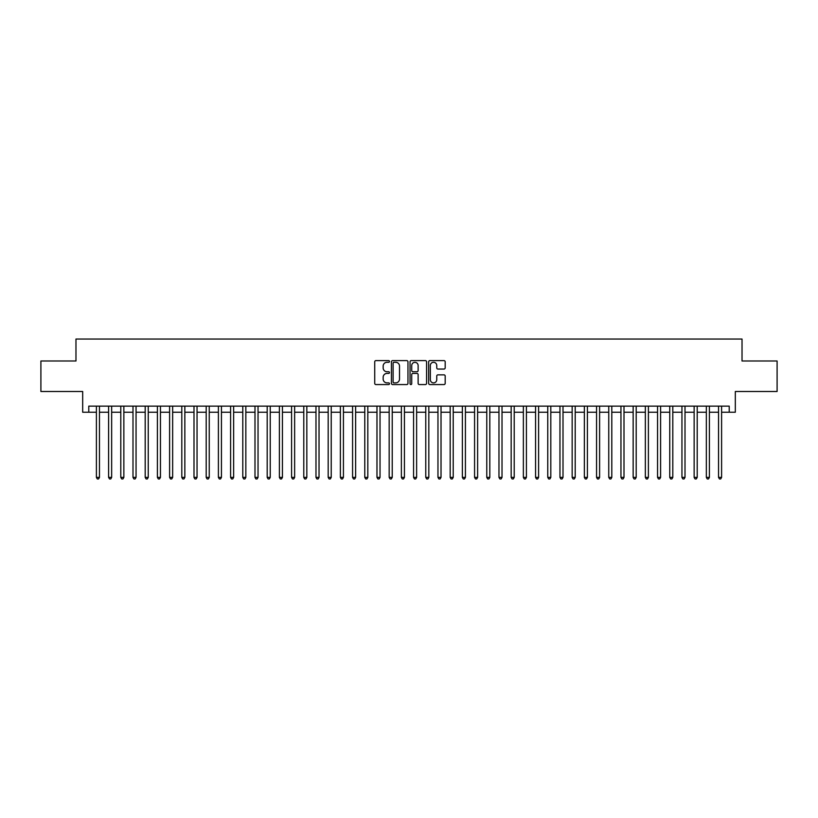 <?xml version="1.0" encoding="UTF-8"?>
<svg xmlns="http://www.w3.org/2000/svg" width="818" height="818" viewBox="0 0 818 818"><rect width="100%" height="100%" fill="white"/><g stroke="black" fill="none" stroke-linecap="round" stroke-linejoin="round"><path stroke-width="1.23" d="M389.48 361.454A0.838 0.838 0 0 0 388.642 360.615L375.922 360.615A1.196 1.196 0 0 0 374.726 361.812L374.726 383.366A1.196 1.196 0 0 0 375.922 384.562L388.642 384.562A0.838 0.838 0 0 0 389.48 383.724A0.838 0.838 0 0 0 388.642 382.885L386.996 382.885A3.834 3.834 0 0 1 383.161 379.051L383.161 377.251A3.834 3.834 0 0 1 386.996 373.427L388.642 373.427A0.838 0.838 0 0 0 389.48 372.589A0.838 0.838 0 0 0 388.642 371.75L386.996 371.75A3.834 3.834 0 0 1 383.161 367.916L383.161 366.116A3.834 3.834 0 0 1 386.996 362.292L388.642 362.292A0.838 0.838 0 0 0 389.48 361.454M443.99 369.051A1.196 1.196 0 0 0 445.186 367.855L445.186 361.812A1.196 1.196 0 0 0 443.99 360.615L429.869 360.615A1.196 1.196 0 0 0 428.663 361.812L428.663 383.366A1.196 1.196 0 0 0 429.869 384.562L443.99 384.562A1.196 1.196 0 0 0 445.186 383.366L445.186 376.055A1.196 1.196 0 0 0 443.99 374.859L437.947 374.859A1.196 1.196 0 0 0 436.751 376.055L436.751 379.685A3.2 3.2 0 0 1 433.55 382.885A3.2 3.2 0 0 1 430.34 379.685L430.34 365.493A3.2 3.2 0 0 1 433.55 362.292A3.2 3.2 0 0 1 436.751 365.493L436.751 367.855A1.196 1.196 0 0 0 437.947 369.051L443.99 369.051M88.784 412.231L88.784 406.137L729.216 406.137L729.216 412.231L735.321 412.231L735.321 391.495L777.1 391.495L777.1 360.994L742.028 360.994L742.028 339.041L75.972 339.041L75.972 360.994L40.9 360.994L40.9 391.495L82.679 391.495L82.679 412.231L96.401 412.231M407.957 361.812A1.196 1.196 0 0 0 406.75 360.615L392.63 360.615A1.196 1.196 0 0 0 391.423 361.812L391.423 383.366A1.196 1.196 0 0 0 392.63 384.562L406.75 384.562A1.196 1.196 0 0 0 407.957 383.366L407.957 361.812M411.249 360.615L425.37 360.615A1.196 1.196 0 0 1 426.577 361.812L426.577 383.366A1.196 1.196 0 0 1 425.37 384.562L419.327 384.562A1.196 1.196 0 0 1 418.131 383.366L418.131 374.624A1.196 1.196 0 0 0 416.935 373.427L412.926 373.427A1.196 1.196 0 0 0 411.72 374.624L411.72 383.724A0.838 0.838 0 0 1 410.881 384.562A0.838 0.838 0 0 1 410.043 383.724L410.043 361.812A1.196 1.196 0 0 1 411.249 360.615M99.459 412.231L108.6 412.231M111.657 412.231L120.798 412.231M123.855 412.231L132.997 412.231M136.054 412.231L145.195 412.231M148.252 412.231L157.404 412.231M160.451 412.231L169.602 412.231M172.649 412.231L181.8 412.231M184.848 412.231L193.999 412.231M197.046 412.231L206.197 412.231M209.244 412.231L218.396 412.231M221.443 412.231L230.594 412.231M233.641 412.231L242.793 412.231M245.84 412.231L254.991 412.231M258.038 412.231L267.189 412.231M270.237 412.231L279.388 412.231M282.435 412.231L291.586 412.231M294.633 412.231L303.785 412.231M306.832 412.231L315.983 412.231M319.03 412.231L328.182 412.231M331.229 412.231L340.38 412.231M343.427 412.231L352.578 412.231M355.625 412.231L364.777 412.231M367.824 412.231L376.975 412.231M380.033 412.231L389.174 412.231M392.231 412.231L401.372 412.231M404.429 412.231L413.571 412.231M416.628 412.231L425.769 412.231M428.826 412.231L437.967 412.231M441.025 412.231L450.176 412.231M453.223 412.231L462.374 412.231M465.422 412.231L474.573 412.231M477.62 412.231L486.771 412.231M489.818 412.231L498.97 412.231M502.017 412.231L511.168 412.231M514.215 412.231L523.367 412.231M526.414 412.231L535.565 412.231M538.612 412.231L547.763 412.231M550.811 412.231L559.962 412.231M563.009 412.231L572.16 412.231M575.207 412.231L584.359 412.231M587.406 412.231L596.557 412.231M599.604 412.231L608.756 412.231M611.803 412.231L620.954 412.231M624.001 412.231L633.152 412.231M636.2 412.231L645.351 412.231M648.398 412.231L657.549 412.231M660.596 412.231L669.748 412.231M672.805 412.231L681.946 412.231M685.003 412.231L694.145 412.231M697.202 412.231L706.343 412.231M709.4 412.231L718.541 412.231M721.599 412.231L729.216 412.231M393.939 362.292A0.838 0.838 0 0 0 393.1 363.131L393.1 382.047A0.838 0.838 0 0 0 393.939 382.885L395.677 382.885A3.834 3.834 0 0 0 399.511 379.051L399.511 366.116A3.834 3.834 0 0 0 395.677 362.292L393.939 362.292M418.131 365.554A3.2 3.2 0 0 0 414.93 362.354A3.2 3.2 0 0 0 411.72 365.554L411.72 370.554A1.196 1.196 0 0 0 412.926 371.75L416.935 371.75A1.196 1.196 0 0 0 418.131 370.554L418.131 365.554M99.459 406.137L99.459 477.375L96.401 477.375L96.401 406.137M99.459 477.375L98.538 478.959L97.322 478.959L96.401 477.375M111.657 406.137L111.657 477.375L108.6 477.375L108.6 406.137M111.657 477.375L110.737 478.959L109.52 478.959L108.6 477.375M123.855 406.137L123.855 477.375L120.798 477.375L120.798 406.137M123.855 477.375L122.935 478.959L121.718 478.959L120.798 477.375M136.054 406.137L136.054 477.375L132.997 477.375L132.997 406.137M136.054 477.375L135.134 478.959L133.917 478.959L132.997 477.375M148.252 406.137L148.252 477.375L145.195 477.375L145.195 406.137M148.252 477.375L147.332 478.959L146.115 478.959L145.195 477.375M160.451 406.137L160.451 477.375L157.404 477.375L157.404 406.137M160.451 477.375L159.53 478.959L158.314 478.959L157.404 477.375M172.649 406.137L172.649 477.375L169.602 477.375L169.602 406.137M172.649 477.375L171.729 478.959L170.512 478.959L169.602 477.375M184.848 406.137L184.848 477.375L181.8 477.375L181.8 406.137M184.848 477.375L183.927 478.959L182.711 478.959L181.8 477.375M197.046 406.137L197.046 477.375L193.999 477.375L193.999 406.137M197.046 477.375L196.126 478.959L194.909 478.959L193.999 477.375M209.244 406.137L209.244 477.375L206.197 477.375L206.197 406.137M209.244 477.375L208.324 478.959L207.107 478.959L206.197 477.375M221.443 406.137L221.443 477.375L218.396 477.375L218.396 406.137M221.443 477.375L220.533 478.959L219.306 478.959L218.396 477.375M233.641 406.137L233.641 477.375L230.594 477.375L230.594 406.137M233.641 477.375L232.731 478.959L231.504 478.959L230.594 477.375M245.84 406.137L245.84 477.375L242.793 477.375L242.793 406.137M245.84 477.375L244.93 478.959L243.703 478.959L242.793 477.375M258.038 406.137L258.038 477.375L254.991 477.375L254.991 406.137M258.038 477.375L257.128 478.959L255.901 478.959L254.991 477.375M270.237 406.137L270.237 477.375L267.189 477.375L267.189 406.137M270.237 477.375L269.326 478.959L268.099 478.959L267.189 477.375M282.435 406.137L282.435 477.375L279.388 477.375L279.388 406.137M282.435 477.375L281.525 478.959L280.298 478.959L279.388 477.375M294.633 406.137L294.633 477.375L291.586 477.375L291.586 406.137M294.633 477.375L293.723 478.959L292.496 478.959L291.586 477.375M306.832 406.137L306.832 477.375L303.785 477.375L303.785 406.137M306.832 477.375L305.922 478.959L304.705 478.959L303.785 477.375M319.03 406.137L319.03 477.375L315.983 477.375L315.983 406.137M319.03 477.375L318.12 478.959L316.903 478.959L315.983 477.375M331.229 406.137L331.229 477.375L328.182 477.375L328.182 406.137M331.229 477.375L330.319 478.959L329.102 478.959L328.182 477.375M343.427 406.137L343.427 477.375L340.38 477.375L340.38 406.137M343.427 477.375L342.517 478.959L341.3 478.959L340.38 477.375M355.625 406.137L355.625 477.375L352.578 477.375L352.578 406.137M355.625 477.375L354.715 478.959L353.499 478.959L352.578 477.375M367.824 406.137L367.824 477.375L364.777 477.375L364.777 406.137M367.824 477.375L366.914 478.959L365.697 478.959L364.777 477.375M380.033 406.137L380.033 477.375L376.975 477.375L376.975 406.137M380.033 477.375L379.112 478.959L377.896 478.959L376.975 477.375M392.231 406.137L392.231 477.375L389.174 477.375L389.174 406.137M392.231 477.375L391.311 478.959L390.094 478.959L389.174 477.375M404.429 406.137L404.429 477.375L401.372 477.375L401.372 406.137M404.429 477.375L403.509 478.959L402.292 478.959L401.372 477.375M416.628 406.137L416.628 477.375L413.571 477.375L413.571 406.137M416.628 477.375L415.708 478.959L414.491 478.959L413.571 477.375M428.826 406.137L428.826 477.375L425.769 477.375L425.769 406.137M428.826 477.375L427.906 478.959L426.689 478.959L425.769 477.375M441.025 406.137L441.025 477.375L437.967 477.375L437.967 406.137M441.025 477.375L440.104 478.959L438.888 478.959L437.967 477.375M453.223 406.137L453.223 477.375L450.176 477.375L450.176 406.137M453.223 477.375L452.303 478.959L451.086 478.959L450.176 477.375M465.422 406.137L465.422 477.375L462.374 477.375L462.374 406.137M465.422 477.375L464.501 478.959L463.285 478.959L462.374 477.375M477.62 406.137L477.62 477.375L474.573 477.375L474.573 406.137M477.62 477.375L476.7 478.959L475.483 478.959L474.573 477.375M489.818 406.137L489.818 477.375L486.771 477.375L486.771 406.137M489.818 477.375L488.898 478.959L487.681 478.959L486.771 477.375M502.017 406.137L502.017 477.375L498.97 477.375L498.97 406.137M502.017 477.375L501.097 478.959L499.88 478.959L498.97 477.375M514.215 406.137L514.215 477.375L511.168 477.375L511.168 406.137M514.215 477.375L513.295 478.959L512.078 478.959L511.168 477.375M526.414 406.137L526.414 477.375L523.367 477.375L523.367 406.137M526.414 477.375L525.504 478.959L524.277 478.959L523.367 477.375M538.612 406.137L538.612 477.375L535.565 477.375L535.565 406.137M538.612 477.375L537.702 478.959L536.475 478.959L535.565 477.375M550.811 406.137L550.811 477.375L547.763 477.375L547.763 406.137M550.811 477.375L549.9 478.959L548.673 478.959L547.763 477.375M563.009 406.137L563.009 477.375L559.962 477.375L559.962 406.137M563.009 477.375L562.099 478.959L560.872 478.959L559.962 477.375M575.207 406.137L575.207 477.375L572.16 477.375L572.16 406.137M575.207 477.375L574.297 478.959L573.07 478.959L572.16 477.375M587.406 406.137L587.406 477.375L584.359 477.375L584.359 406.137M587.406 477.375L586.496 478.959L585.269 478.959L584.359 477.375M599.604 406.137L599.604 477.375L596.557 477.375L596.557 406.137M599.604 477.375L598.694 478.959L597.467 478.959L596.557 477.375M611.803 406.137L611.803 477.375L608.756 477.375L608.756 406.137M611.803 477.375L610.893 478.959L609.676 478.959L608.756 477.375M624.001 406.137L624.001 477.375L620.954 477.375L620.954 406.137M624.001 477.375L623.091 478.959L621.874 478.959L620.954 477.375M636.2 406.137L636.2 477.375L633.152 477.375L633.152 406.137M636.2 477.375L635.289 478.959L634.073 478.959L633.152 477.375M648.398 406.137L648.398 477.375L645.351 477.375L645.351 406.137M648.398 477.375L647.488 478.959L646.271 478.959L645.351 477.375M660.596 406.137L660.596 477.375L657.549 477.375L657.549 406.137M660.596 477.375L659.686 478.959L658.47 478.959L657.549 477.375M672.805 406.137L672.805 477.375L669.748 477.375L669.748 406.137M672.805 477.375L671.885 478.959L670.668 478.959L669.748 477.375M685.003 406.137L685.003 477.375L681.946 477.375L681.946 406.137M685.003 477.375L684.083 478.959L682.866 478.959L681.946 477.375M697.202 406.137L697.202 477.375L694.145 477.375L694.145 406.137M697.202 477.375L696.282 478.959L695.065 478.959L694.145 477.375M709.4 406.137L709.4 477.375L706.343 477.375L706.343 406.137M709.4 477.375L708.48 478.959L707.263 478.959L706.343 477.375M721.599 406.137L721.599 477.375L718.541 477.375L718.541 406.137M721.599 477.375L720.678 478.959L719.462 478.959L718.541 477.375"/></g></svg>
